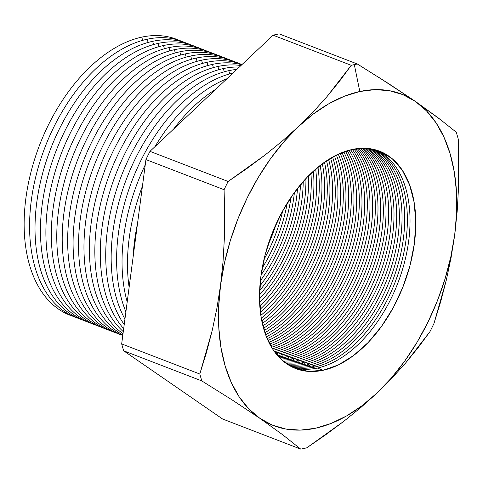 <?xml version="1.0" encoding="UTF-8"?>
<svg xmlns="http://www.w3.org/2000/svg" width="483" height="483" viewBox="0 0 483 483"><rect width="100%" height="100%" fill="white"/><g stroke="black" fill="none" stroke-linecap="round" stroke-linejoin="round"><path stroke-width="0.72" d="M313.129 111.965L298.301 126.715A177.684 107.794 -68.9 0 1 359.811 91.504L354.311 64.613A202.558 122.887 111.1 0 0 351.262 65.32L339.579 81.132L326.888 96.727L313.129 111.965L326.888 96.727L351.262 65.32A202.558 122.887 -68.9 0 1 354.311 64.613A202.558 122.887 -68.9 0 1 357.348 64.004L279.198 33.882A202.558 122.887 111.1 0 0 273.112 35.199L351.262 65.32L273.112 35.199L149.978 151.354A202.558 122.887 111.1 0 0 145.938 159.583L224.088 189.704A202.558 122.887 -68.9 0 1 228.127 181.475L149.978 151.354L228.127 181.475L265.143 154.965L282.253 141.078L298.301 126.715L283.956 141.7L270.528 158.714L258.248 177.454L247.326 197.607L237.956 218.823L230.282 240.739L224.456 262.987L220.556 285.181L218.666 306.947L218.811 327.897L220.991 347.694L225.163 365.981L231.26 382.451L239.176 396.833L248.781 408.866L259.902 418.344L272.358 425.118L285.93 429.067L300.384 430.118L315.477 428.252L330.952 423.506L346.534 415.966L361.972 405.75L376.988 393.041L391.333 378.05L404.76 361.043L417.04 342.302L427.956 322.149L437.332 300.933L445 279.011L450.832 256.763L454.726 234.569L456.622 212.81L456.477 191.854L454.298 172.063L450.126 153.775L444.028 137.299L436.113 122.924L426.507 110.891L415.386 101.406L402.931 94.638L389.358 90.689L374.905 89.639L359.811 91.504L344.337 96.244L328.754 103.791L313.316 114.006L298.301 126.715L313.129 111.965M267.739 245.756A116.5 70.675 111.1 0 0 276.348 223.43A116.5 70.675 -68.9 0 1 267.739 245.756M282.766 210.733A116.5 70.675 -68.9 0 1 263.984 259.474A116.5 70.675 111.1 0 0 282.766 210.733M262.184 268.131A116.5 70.675 111.1 0 0 287.246 203.114A116.5 70.675 -68.9 0 1 262.184 268.131M291.007 197.318A116.5 70.675 -68.9 0 1 261.08 274.954A116.5 70.675 111.1 0 0 291.007 197.318M260.361 280.81A116.5 70.675 111.1 0 0 294.407 192.488A116.5 70.675 -68.9 0 1 260.361 280.81M297.522 188.37A116.5 70.675 -68.9 0 1 259.902 285.96A116.5 70.675 111.1 0 0 297.522 188.37M259.637 290.639A116.5 70.675 111.1 0 0 300.468 184.717A116.5 70.675 -68.9 0 1 259.637 290.639M303.239 181.475A116.5 70.675 -68.9 0 1 259.522 294.908A116.5 70.675 111.1 0 0 303.239 181.475M259.528 298.88A116.5 70.675 111.1 0 0 305.914 178.535A116.5 70.675 -68.9 0 1 259.528 298.88M308.468 175.872A116.5 70.675 -68.9 0 1 259.637 302.569A116.5 70.675 111.1 0 0 308.468 175.872M259.83 306.059A116.5 70.675 111.1 0 0 310.955 173.415A116.5 70.675 -68.9 0 1 259.83 306.059M313.346 171.175A116.5 70.675 -68.9 0 1 260.096 309.325A116.5 70.675 111.1 0 0 313.346 171.175M260.434 312.441A116.5 70.675 111.1 0 0 315.683 169.092A116.5 70.675 -68.9 0 1 260.434 312.441M317.953 167.178A116.5 70.675 -68.9 0 1 260.832 315.375A116.5 70.675 111.1 0 0 317.953 167.178M261.285 318.194A116.5 70.675 111.1 0 0 320.175 165.397A116.5 70.675 -68.9 0 1 261.285 318.194M322.336 163.749A116.5 70.675 -68.9 0 1 261.78 320.863A116.5 70.675 111.1 0 0 322.336 163.749M262.329 323.435A116.5 70.675 111.1 0 0 324.467 162.216A116.5 70.675 -68.9 0 1 262.329 323.435M326.544 160.797A116.5 70.675 -68.9 0 1 262.915 325.874A116.5 70.675 111.1 0 0 326.544 160.797M263.543 328.235A116.5 70.675 111.1 0 0 328.591 159.468A116.5 70.675 -68.9 0 1 263.543 328.235M330.589 158.249A116.5 70.675 -68.9 0 1 264.207 330.481A116.5 70.675 111.1 0 0 330.589 158.249M264.907 332.654A116.5 70.675 111.1 0 0 332.57 157.108A116.5 70.675 -68.9 0 1 264.907 332.654M334.502 156.063A116.5 70.675 -68.9 0 1 265.638 334.725A116.5 70.675 111.1 0 0 334.502 156.063M266.399 336.736A116.5 70.675 111.1 0 0 336.416 155.085A116.5 70.675 -68.9 0 1 266.399 336.736M338.287 154.192A116.5 70.675 -68.9 0 1 267.19 338.649A116.5 70.675 111.1 0 0 338.287 154.192M268.011 340.509A116.5 70.675 111.1 0 0 340.141 153.371A116.5 70.675 -68.9 0 1 268.011 340.509M341.958 152.622A116.5 70.675 -68.9 0 1 339.114 260.446A116.5 70.675 -68.9 0 1 268.856 342.284A116.5 70.675 111.1 0 0 339.114 260.446A116.5 70.675 111.1 0 0 341.958 152.622M269.731 344.005A116.5 70.675 111.1 0 0 341.795 261.478A116.5 70.675 111.1 0 0 343.763 151.934A116.5 70.675 -68.9 0 1 341.795 261.478A116.5 70.675 -68.9 0 1 269.731 344.005M345.526 151.312A116.5 70.675 -68.9 0 1 344.457 262.504A116.5 70.675 -68.9 0 1 270.625 345.647A116.5 70.675 111.1 0 0 344.457 262.504A116.5 70.675 111.1 0 0 345.526 151.312M271.549 347.241A116.5 70.675 111.1 0 0 347.132 263.537A116.5 70.675 111.1 0 0 347.283 150.756A116.5 70.675 -68.9 0 1 347.132 263.537A116.5 70.675 -68.9 0 1 271.549 347.241M348.998 150.255A116.5 70.675 -68.9 0 1 349.795 264.563A116.5 70.675 -68.9 0 1 272.49 348.762A116.5 70.675 111.1 0 0 349.795 264.563A116.5 70.675 111.1 0 0 348.998 150.255M273.463 350.235A116.5 70.675 111.1 0 0 352.475 265.596A116.5 70.675 111.1 0 0 350.706 149.815A116.5 70.675 -68.9 0 1 352.475 265.596A116.5 70.675 -68.9 0 1 273.463 350.235M352.385 149.434A116.5 70.675 -68.9 0 1 355.186 266.471A116.5 70.675 -68.9 0 1 274.652 351.594A116.5 70.675 111.1 0 0 355.186 266.471A116.5 70.675 111.1 0 0 352.385 149.434M277.327 352.632A116.5 70.675 111.1 0 0 358.32 266.32A116.5 70.675 111.1 0 0 354.045 149.108A116.5 70.675 -68.9 0 1 358.32 266.32A116.5 70.675 -68.9 0 1 277.327 352.632L274.652 351.594L277.327 352.632A116.5 70.675 -68.9 0 1 275.461 353.001A116.5 70.675 111.1 0 0 277.327 352.632L277.828 354.081L277.327 352.632M355.681 148.836A116.5 70.675 -68.9 0 1 361.417 266.175A116.5 70.675 -68.9 0 1 279.989 353.653A116.5 70.675 111.1 0 0 361.417 266.175A116.5 70.675 111.1 0 0 355.681 148.836M282.67 354.685A116.5 70.675 111.1 0 0 364.52 266.042A116.5 70.675 111.1 0 0 357.305 148.613A116.5 70.675 -68.9 0 1 364.52 266.042A116.5 70.675 -68.9 0 1 282.67 354.685L279.989 353.653L282.67 354.685A116.5 70.675 -68.9 0 1 277.544 355.554A116.5 70.675 111.1 0 0 282.67 354.685L283.165 356.134L282.67 354.685M358.893 148.444A116.5 70.675 -68.9 0 1 367.593 265.91A116.5 70.675 -68.9 0 1 285.326 355.711A116.5 70.675 111.1 0 0 367.593 265.91A116.5 70.675 111.1 0 0 358.893 148.444M288.007 356.744A116.5 70.675 111.1 0 0 370.684 265.777A116.5 70.675 111.1 0 0 360.481 148.329A116.5 70.675 -68.9 0 1 370.684 265.777A116.5 70.675 -68.9 0 1 288.007 356.744L285.326 355.711L288.007 356.744A116.5 70.675 -68.9 0 1 279.705 357.897A116.5 70.675 111.1 0 0 288.007 356.744L288.502 358.193L288.007 356.744M362.033 148.257A116.5 70.675 -68.9 0 1 373.739 265.656A116.5 70.675 -68.9 0 1 290.663 357.77A116.5 70.675 111.1 0 0 373.739 265.656A116.5 70.675 111.1 0 0 362.033 148.257M293.344 358.803A116.5 70.675 111.1 0 0 376.806 265.535A116.5 70.675 111.1 0 0 363.578 148.239A116.5 70.675 -68.9 0 1 376.806 265.535A116.5 70.675 -68.9 0 1 293.344 358.803L290.663 357.77L293.344 358.803A116.5 70.675 -68.9 0 1 281.945 360.04A116.5 70.675 111.1 0 0 293.344 358.803L293.845 360.252L293.344 358.803M365.094 148.269A116.5 70.675 -68.9 0 1 379.843 265.421A116.5 70.675 -68.9 0 1 296.007 359.829A116.5 70.675 111.1 0 0 379.843 265.421A116.5 70.675 111.1 0 0 365.094 148.269M298.681 360.861A116.5 70.675 111.1 0 0 382.892 265.312A116.5 70.675 111.1 0 0 366.603 148.347A116.5 70.675 -68.9 0 1 382.892 265.312A116.5 70.675 -68.9 0 1 298.681 360.861L296.007 359.829L298.681 360.861A116.5 70.675 -68.9 0 1 284.258 361.996A116.5 70.675 111.1 0 0 298.681 360.861L299.182 362.31L298.681 360.861M368.082 148.468A116.5 70.675 -68.9 0 1 385.905 265.203A116.5 70.675 -68.9 0 1 301.344 361.888A116.5 70.675 111.1 0 0 385.905 265.203A116.5 70.675 111.1 0 0 368.082 148.468M304.024 362.92A116.5 70.675 111.1 0 0 388.942 265.095A116.5 70.675 111.1 0 0 369.555 148.637A116.5 70.675 -68.9 0 1 388.942 265.095A116.5 70.675 -68.9 0 1 304.024 362.92L301.344 361.888L304.024 362.92A116.5 70.675 -68.9 0 1 286.642 363.759A116.5 70.675 111.1 0 0 304.024 362.92L304.519 364.369L304.024 362.92M371.004 148.855A116.5 70.675 -68.9 0 1 391.942 264.992A116.5 70.675 -68.9 0 1 306.681 363.94A116.5 70.675 111.1 0 0 391.942 264.992A116.5 70.675 111.1 0 0 371.004 148.855M309.361 364.973A116.5 70.675 111.1 0 0 394.955 264.889A116.5 70.675 111.1 0 0 372.441 149.114A116.5 70.675 -68.9 0 1 394.955 264.889A116.5 70.675 -68.9 0 1 309.361 364.973L306.681 363.94L309.361 364.973A116.5 70.675 -68.9 0 1 289.1 365.341A116.5 70.675 111.1 0 0 309.361 364.973L309.857 366.428L309.361 364.973M373.848 149.422A116.5 70.675 -68.9 0 1 397.938 264.787A116.5 70.675 -68.9 0 1 312.018 365.999A116.5 70.675 111.1 0 0 397.938 264.787A116.5 70.675 111.1 0 0 373.848 149.422M72.891 316.244A147.895 89.723 -68.9 0 1 30.514 173.868A147.895 89.723 -68.9 0 1 141.779 37.131A147.895 89.723 111.1 0 0 30.514 173.868A147.895 89.723 111.1 0 0 72.891 316.244M142.66 40.355L141.779 37.131L142.66 40.355M78.324 318.339A147.895 89.723 -68.9 0 1 35.953 175.963A147.895 89.723 -68.9 0 1 147.218 39.226A147.895 89.723 111.1 0 0 35.953 175.963A147.895 89.723 111.1 0 0 78.324 318.339M148.1 42.456L147.218 39.226L148.1 42.456M83.764 320.434A147.895 89.723 -68.9 0 1 41.393 178.064A147.895 89.723 -68.9 0 1 152.658 41.321A147.895 89.723 111.1 0 0 41.393 178.064A147.895 89.723 111.1 0 0 83.764 320.434M153.54 44.551L152.658 41.321L153.54 44.551M89.204 322.535A147.895 89.723 -68.9 0 1 46.827 180.159A147.895 89.723 -68.9 0 1 158.098 43.416A147.895 89.723 111.1 0 0 46.827 180.159A147.895 89.723 111.1 0 0 89.204 322.535M158.979 46.646L158.098 43.416L158.979 46.646M94.644 324.63A147.895 89.723 -68.9 0 1 52.267 182.254A147.895 89.723 -68.9 0 1 163.538 45.511A147.895 89.723 111.1 0 0 52.267 182.254A147.895 89.723 111.1 0 0 94.644 324.63M164.413 48.741L163.538 45.511L164.413 48.741M100.084 326.725A147.895 89.723 -68.9 0 1 57.706 184.349A147.895 89.723 -68.9 0 1 168.972 47.612A147.895 89.723 111.1 0 0 57.706 184.349A147.895 89.723 111.1 0 0 100.084 326.725M169.853 50.836L168.972 47.612L169.853 50.836M105.523 328.82A147.895 89.723 -68.9 0 1 63.146 186.444A147.895 89.723 -68.9 0 1 174.411 49.707A147.895 89.723 111.1 0 0 63.146 186.444A147.895 89.723 111.1 0 0 105.523 328.82M175.293 52.937L174.411 49.707L175.293 52.937M110.957 330.921A147.895 89.723 -68.9 0 1 68.586 188.545A147.895 89.723 -68.9 0 1 179.851 51.802A147.895 89.723 111.1 0 0 68.586 188.545A147.895 89.723 111.1 0 0 110.957 330.921M180.733 55.032L179.851 51.802L180.733 55.032M116.397 333.016A147.895 89.723 -68.9 0 1 74.026 190.64A147.895 89.723 -68.9 0 1 185.291 53.897A147.895 89.723 111.1 0 0 74.026 190.64A147.895 89.723 111.1 0 0 116.397 333.016M186.172 57.127L185.291 53.897L186.172 57.127M121.837 335.111A147.895 89.723 -68.9 0 1 79.46 192.735A147.895 89.723 -68.9 0 1 190.731 55.992A147.895 89.723 111.1 0 0 79.46 192.735A147.895 89.723 111.1 0 0 121.837 335.111M191.612 59.222L190.731 55.992L191.612 59.222M122.779 335.522A147.895 89.723 -68.9 0 1 85.871 191.039A147.895 89.723 -68.9 0 1 196.17 58.093A147.895 89.723 111.1 0 0 85.871 191.039A147.895 89.723 111.1 0 0 122.779 335.522M197.046 61.323L196.17 58.093L197.046 61.323M122.845 334.979A147.895 89.723 -68.9 0 1 92.603 188.43A147.895 89.723 -68.9 0 1 201.604 60.188A147.895 89.723 111.1 0 0 92.603 188.43A147.895 89.723 111.1 0 0 122.845 334.979M202.486 63.418L201.604 60.188L202.486 63.418M123.014 333.711A147.895 89.723 -68.9 0 1 99.492 185.677A147.895 89.723 -68.9 0 1 207.044 62.283A147.895 89.723 111.1 0 0 99.492 185.677A147.895 89.723 111.1 0 0 123.014 333.711M207.925 65.513L207.044 62.283L207.925 65.513M123.286 331.646A147.895 89.723 -68.9 0 1 106.55 182.737A147.895 89.723 -68.9 0 1 212.484 64.378A147.895 89.723 111.1 0 0 106.55 182.737A147.895 89.723 111.1 0 0 123.286 331.646M213.365 67.608L212.484 64.378L213.365 67.608M123.678 328.651A147.895 89.723 -68.9 0 1 113.813 179.561A147.895 89.723 -68.9 0 1 217.924 66.479A147.895 89.723 111.1 0 0 113.813 179.561A147.895 89.723 111.1 0 0 123.678 328.651M218.805 69.703L217.924 66.479L218.805 69.703M124.222 324.558A147.895 89.723 -68.9 0 1 121.336 176.078A147.895 89.723 -68.9 0 1 223.363 68.574A147.895 89.723 111.1 0 0 121.336 176.078A147.895 89.723 111.1 0 0 124.222 324.558M224.245 71.804L223.363 68.574L224.245 71.804M124.94 319.094A147.895 89.723 -68.9 0 1 129.184 172.19A147.895 89.723 -68.9 0 1 228.803 70.669A147.895 89.723 111.1 0 0 129.184 172.19A147.895 89.723 111.1 0 0 124.94 319.094M229.679 73.899L228.803 70.669L229.679 73.899M125.894 311.831A147.895 89.723 -68.9 0 1 137.094 168.585A147.895 89.723 -68.9 0 1 232.993 73.048A147.895 89.723 111.1 0 0 137.094 168.585A147.895 89.723 111.1 0 0 125.894 311.831M127.198 301.917A147.895 89.723 -68.9 0 1 145.244 164.836A147.895 89.723 111.1 0 0 127.198 301.917M155.037 146.578A147.895 89.723 -68.9 0 1 226.938 78.753A147.895 89.723 111.1 0 0 155.037 146.578M129.124 287.325A147.895 89.723 -68.9 0 1 142.437 186.166A147.895 89.723 111.1 0 0 129.124 287.325M173.681 128.991A147.895 89.723 -68.9 0 1 215.835 89.228A147.895 89.723 111.1 0 0 173.681 128.991M133.151 256.714A147.895 89.723 -68.9 0 1 137.522 223.514A147.895 89.723 111.1 0 0 133.151 256.714M314.699 367.032A116.5 70.675 111.1 0 0 400.938 264.684A116.5 70.675 111.1 0 0 375.255 149.772A116.5 70.675 -68.9 0 1 400.938 264.684A116.5 70.675 -68.9 0 1 314.699 367.032L312.018 365.999L314.699 367.032A116.5 70.675 -68.9 0 1 291.623 366.742A116.5 70.675 111.1 0 0 314.699 367.032L315.2 368.481L314.699 367.032M376.619 150.165A116.5 70.675 -68.9 0 1 403.909 264.581A116.5 70.675 -68.9 0 1 317.361 368.058A116.5 70.675 111.1 0 0 403.909 264.587A116.5 70.675 111.1 0 0 376.625 150.165M352.179 149.476A116.5 70.675 -68.9 0 1 379.541 151.173A116.5 70.675 -68.9 0 1 410.302 264.37A116.5 70.675 -68.9 0 1 323.109 370.274L317.361 368.058L323.109 370.274L308.414 371.391L294.835 368.221L282.911 360.886L273.082 349.674L265.741 335.009L261.158 317.452L259.516 297.691L260.874 276.469L265.185 254.613L272.279 232.957L281.885 212.339L293.64 193.544L307.079 177.303L321.696 164.232L336.923 154.838L352.179 149.476L366.875 148.366L380.447 151.535L392.377 158.865L402.206 170.082L409.548 184.748L414.13 202.299L415.772 222.065L414.414 243.287L410.103 265.143L403.009 286.793L393.397 307.417L381.648 326.206L368.209 342.453L353.592 355.524L338.366 364.919L323.109 370.274A116.5 70.675 -68.9 0 1 295.747 368.583A116.5 70.675 -68.9 0 1 264.986 255.386A116.5 70.675 -68.9 0 1 352.179 149.476M379.034 77.522L415.386 101.406A177.684 107.794 -68.9 0 1 454.726 234.569A177.684 107.794 -68.9 0 1 376.988 393.041A177.684 107.794 -68.9 0 1 259.902 418.344A177.684 107.794 -68.9 0 1 220.556 285.181A177.684 107.794 -68.9 0 1 298.301 126.715L282.253 141.078L265.143 154.965L247.061 168.416L228.127 181.475A202.558 122.887 111.1 0 0 224.088 189.704L224.68 213.878L224.372 238.047L223.025 261.846L220.556 285.181L216.939 308.063L212.206 330.493L206.452 352.493L199.823 374.029A202.558 122.887 111.1 0 0 201.864 380.948L232.854 400.389L259.902 418.344L282.428 434.567L300.734 449.118A202.558 122.887 111.1 0 0 303.771 448.508A202.558 122.887 111.1 0 0 306.82 447.801L325.711 434.772L343.86 421.273L361.012 407.35L376.988 393.041L391.882 378.225L405.599 363.035L418.242 347.494L429.955 331.646A202.558 122.887 111.1 0 0 433.994 323.417L440.623 301.881L446.377 279.88L451.11 257.451L454.726 234.569L457.196 211.234L458.542 187.44L458.85 163.266L458.258 139.092A202.558 122.887 111.1 0 0 456.212 132.173A202.558 122.887 -68.9 0 1 458.258 139.092L458.542 187.44L457.196 211.234L454.726 234.569L451.11 257.451L446.377 279.88L433.994 323.417A202.558 122.887 -68.9 0 1 429.955 331.646L405.599 363.035L391.882 378.225L376.988 393.041L361.012 407.35L343.86 421.273L306.82 447.801A202.558 122.887 -68.9 0 1 303.771 448.508A202.558 122.887 -68.9 0 1 300.734 449.118L222.585 418.996L300.734 449.118L282.428 434.567L259.902 418.344L232.854 400.389L201.864 380.948A202.558 122.887 -68.9 0 1 199.823 374.029L121.674 343.908A202.558 122.887 111.1 0 0 123.714 350.827L201.864 380.948L123.714 350.827L222.585 418.996L123.714 350.827A202.558 122.887 -68.9 0 1 121.674 343.908L199.823 374.029L212.206 330.493L216.939 308.063L220.556 285.181L223.025 261.846L224.372 238.047L224.088 189.704L145.938 159.583L121.674 343.908L145.938 159.583A202.558 122.887 -68.9 0 1 149.978 151.354L273.112 35.199A202.558 122.887 -68.9 0 1 279.198 33.882L357.348 64.004L363.138 67.578M456.212 132.173L437.894 117.617L415.386 101.406L442.639 121.251M276.487 354.299A116.5 70.675 111.1 0 0 279.989 353.653A116.5 70.675 -68.9 0 1 276.487 354.299M278.613 356.744A116.5 70.675 111.1 0 0 285.326 355.711A116.5 70.675 -68.9 0 1 278.613 356.744M280.81 358.99A116.5 70.675 111.1 0 0 290.663 357.77A116.5 70.675 -68.9 0 1 280.81 358.99M283.086 361.036A116.5 70.675 111.1 0 0 296.007 359.829A116.5 70.675 -68.9 0 1 283.086 361.036M285.435 362.896A116.5 70.675 111.1 0 0 301.344 361.888A116.5 70.675 -68.9 0 1 285.435 362.896M287.856 364.568A116.5 70.675 111.1 0 0 306.681 363.94A116.5 70.675 -68.9 0 1 287.856 364.568M290.349 366.06A116.5 70.675 111.1 0 0 312.018 365.999A116.5 70.675 -68.9 0 1 290.349 366.06M292.909 367.37A116.5 70.675 111.1 0 0 317.361 368.058A116.5 70.675 -68.9 0 1 292.909 367.37M236.857 69.401A147.895 89.723 111.1 0 0 228.803 70.669A147.895 89.723 -68.9 0 1 236.857 69.401M239.375 67.022A147.895 89.723 111.1 0 0 223.363 68.574A147.895 89.723 -68.9 0 1 239.375 67.022M240.945 65.543A147.895 89.723 111.1 0 0 217.924 66.479A147.895 89.723 -68.9 0 1 240.945 65.543M241.784 64.752A147.895 89.723 111.1 0 0 212.484 64.378A147.895 89.723 -68.9 0 1 241.784 64.752M242.025 64.523A147.895 89.723 111.1 0 0 207.044 62.283A147.895 89.723 -68.9 0 1 242.025 64.523M239.037 63.454A147.895 89.723 111.1 0 0 201.604 60.188A147.895 89.723 -68.9 0 1 239.037 63.454M233.597 61.359A147.895 89.723 111.1 0 0 196.17 58.093A147.895 89.723 -68.9 0 1 233.597 61.359M228.157 59.264A147.895 89.723 111.1 0 0 190.731 55.992A147.895 89.723 -68.9 0 1 228.157 59.264M222.717 57.169A147.895 89.723 111.1 0 0 185.291 53.897A147.895 89.723 -68.9 0 1 222.717 57.169M217.284 55.074A147.895 89.723 111.1 0 0 179.851 51.802A147.895 89.723 -68.9 0 1 217.284 55.074M211.844 52.973A147.895 89.723 111.1 0 0 174.411 49.707A147.895 89.723 -68.9 0 1 211.844 52.973M206.404 50.878A147.895 89.723 111.1 0 0 168.972 47.612A147.895 89.723 -68.9 0 1 206.404 50.878M200.964 48.783A147.895 89.723 111.1 0 0 163.538 45.511A147.895 89.723 -68.9 0 1 200.964 48.783M195.524 46.688A147.895 89.723 111.1 0 0 158.098 43.416A147.895 89.723 -68.9 0 1 195.524 46.688M190.085 44.587A147.895 89.723 111.1 0 0 152.658 41.321A147.895 89.723 -68.9 0 1 190.085 44.587M184.651 42.492A147.895 89.723 111.1 0 0 147.218 39.226A147.895 89.723 -68.9 0 1 184.651 42.492M179.211 40.397A147.895 89.723 111.1 0 0 141.779 37.131A147.895 89.723 -68.9 0 1 179.211 40.397M357.348 64.004A202.558 122.887 111.1 0 0 354.311 64.613L359.811 91.504A177.684 107.794 -68.9 0 1 415.386 101.406L388.314 83.432L357.348 64.004"/></g></svg>
